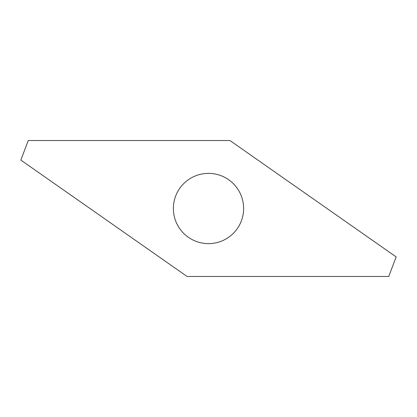 <?xml version="1.0" encoding="UTF-8"?>
<svg xmlns="http://www.w3.org/2000/svg" width="417" height="417" viewBox="0 0 417 417"><rect width="100%" height="100%" fill="white"/><g stroke="black" fill="none" stroke-linecap="round" stroke-linejoin="round"><path stroke-width="0.63" d="M243.622 208.5A35.122 35.122 0 0 1 208.5 243.622A35.122 35.122 0 0 1 173.378 208.5A35.122 35.122 0 0 1 208.5 173.378A35.122 35.122 0 0 1 243.622 208.5M28.252 140.524L20.85 160.092L187.066 276.476L388.748 276.476L396.15 256.908L229.934 140.524L28.252 140.524"/></g></svg>
